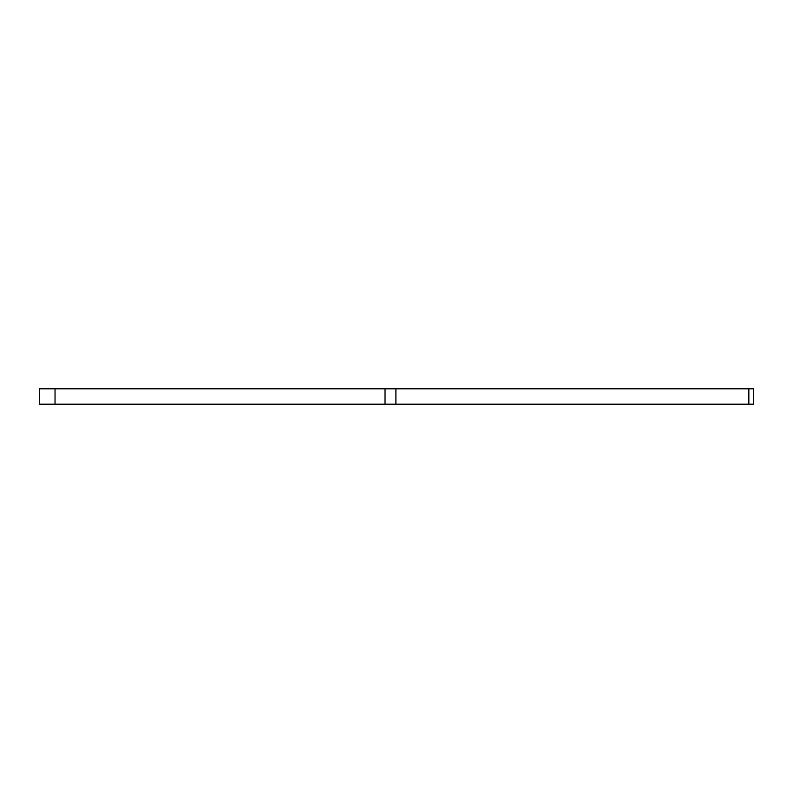 <?xml version="1.0" encoding="UTF-8"?>
<svg xmlns="http://www.w3.org/2000/svg" width="793" height="793" viewBox="0 0 793 793"><rect width="100%" height="100%" fill="white"/><g stroke="black" fill="none" stroke-linecap="round" stroke-linejoin="round"><path stroke-width="1.19" d="M39.65 388.808L55.034 388.808L55.034 404.192L39.65 404.192L39.65 388.808M748.85 404.192L748.85 388.808L753.35 388.808L753.35 404.192L385.031 404.192L385.031 388.808L55.034 388.808M385.031 388.808L395.905 388.808L395.905 404.192M748.85 388.808L395.905 388.808M385.031 404.192L55.034 404.192"/></g></svg>
